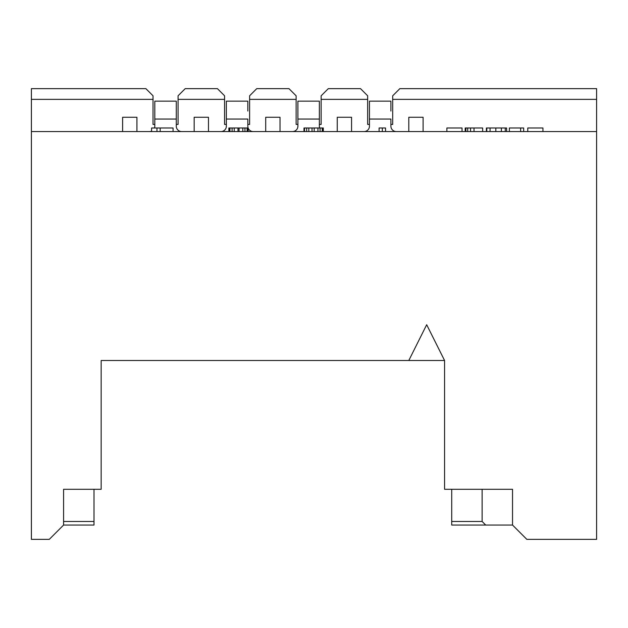 <?xml version="1.0" encoding="UTF-8"?>
<svg xmlns="http://www.w3.org/2000/svg" width="628" height="628" viewBox="0 0 628 628"><rect width="100%" height="100%" fill="white"/><g stroke="black" fill="none" stroke-linecap="round" stroke-linejoin="round"><path stroke-width="0.94" d="M101.155 474.972L101.155 360.503L408.797 360.503L426.679 324.731L444.569 360.503L444.569 474.972M408.797 360.503L444.569 360.503L444.569 489.283L512.534 489.283L512.534 525.055L526.845 539.366L596.6 539.366L596.6 131.558L31.4 131.558L31.4 539.366L49.282 539.366L63.593 525.055L63.593 489.283L63.593 521.476L94.004 521.476L94.004 489.283M63.593 489.283L101.155 489.283L101.155 360.503M122.617 131.558L122.617 117.255L136.928 117.255L136.928 131.558M194.162 131.558L194.162 117.255L208.472 117.255L208.472 131.558M265.707 131.558L265.707 117.255L280.017 117.255L280.017 131.558M337.252 131.558L337.252 117.255L351.562 117.255L351.562 131.558M408.797 131.558L408.797 117.255L423.107 117.255L423.107 131.558M367.655 99.365L321.151 99.365L321.151 95.794L328.311 88.634L360.503 88.634L367.655 95.794L367.655 124.407L369.445 124.407M390.906 126.244L390.906 124.407L392.696 124.407L392.696 95.794L399.855 88.634L596.6 88.634L596.6 131.558M321.151 99.365L321.151 124.407L319.369 124.407L319.369 126.244M297.9 124.407L296.118 124.407L296.118 99.365L249.606 99.365L249.606 124.407L247.825 124.407L247.825 126.244M249.606 99.365L249.606 95.794L256.766 88.634L288.959 88.634L296.118 95.794L296.118 99.365M94.004 521.476L94.004 525.055L63.593 525.055M31.4 131.558L31.4 88.634L145.869 88.634L153.028 95.794L153.028 124.407L154.81 124.407M176.28 126.244L176.28 124.407L178.069 124.407L178.069 95.794L185.221 88.634L217.414 88.634L224.573 95.794L224.573 124.407L226.355 124.407M224.573 99.365L178.069 99.365M153.028 99.365L31.4 99.365M512.534 525.055L451.72 525.055L451.72 489.283M485.703 525.055L482.131 521.476L482.131 489.283M451.72 521.476L482.131 521.476M596.6 99.365L392.696 99.365M527.779 131.558L527.779 127.986L542.945 127.986L542.945 131.558M509.363 131.558L509.363 127.986L523.673 127.986L523.673 131.558M486.394 131.558L486.394 127.986L506.631 127.986L506.631 131.558M465.183 131.558L465.183 127.986L482.657 127.986L482.657 131.558M446.885 131.558L446.885 127.986L462.043 127.986L462.043 131.558M379.108 131.558L379.108 127.986L385.545 127.986L385.545 131.558M303.983 131.558L303.983 127.986L323.302 127.986L323.302 131.558M228.859 131.558L228.859 127.986L248.178 127.986L248.178 131.558M151.591 131.558L151.591 127.986L173.061 127.986L173.061 131.558M520.643 127.986L520.643 131.558M486.786 127.986L486.786 131.558M382.326 127.986L382.326 131.558M322.761 127.986L322.761 131.558M322.227 127.986L322.227 131.558M320.084 127.986L320.084 131.558M317.933 127.986L317.933 131.558M314.181 127.986L314.181 131.558M312.03 127.986L312.03 131.558M308.811 127.986L308.811 131.558M306.668 127.986L306.668 131.558M304.517 127.986L304.517 131.558M247.644 127.986L247.644 131.558M247.102 127.986L247.102 131.558M244.959 127.986L244.959 131.558M242.816 127.986L242.816 131.558M239.056 127.986L239.056 131.558M237.981 127.986L237.981 131.558M234.228 127.986L234.228 131.558M232.085 127.986L232.085 131.558M229.934 127.986L229.934 131.558M229.401 127.986L229.401 131.558M160.179 127.986L160.179 131.558M156.961 127.986L156.961 131.558M369.445 126.197A5.369 5.369 -90 0 1 364.138 131.558A5.369 5.369 90 0 0 369.445 126.197L369.445 101.155L390.906 101.155L390.906 111.038M319.369 111.038L319.369 126.197A5.369 5.369 -90 0 0 319.676 127.986M226.355 110.096L226.355 119.045L226.355 101.155L247.825 101.155L247.825 111.038M176.28 111.038L176.28 126.197A5.369 5.369 -90 0 0 181.602 131.558M149.488 131.558A5.369 5.369 90 0 0 151.591 131.111A5.369 5.369 -90 0 1 149.503 131.558M154.81 126.197A5.369 5.369 -90 0 1 154.504 127.986A5.369 5.369 90 0 0 154.81 126.197L154.81 101.155L176.28 101.155L176.28 119.045L154.81 119.045L154.81 110.096M369.445 110.096L369.445 119.045L390.906 119.045L390.906 126.197A5.369 5.369 -90 0 0 396.237 131.558M221.032 131.558A5.369 5.369 90 0 0 226.355 126.197L226.355 119.045L247.825 119.045L247.825 126.197A5.369 5.369 -90 0 0 248.131 127.986M292.577 131.558A5.369 5.369 90 0 0 297.9 126.197L297.9 101.155L319.369 101.155L319.369 119.045L297.9 119.045L297.9 110.096M297.9 126.197A5.369 5.369 -90 0 1 292.593 131.558M324.692 131.558A5.369 5.369 -90 0 1 323.302 131.37M226.355 126.197A5.369 5.369 -90 0 1 221.048 131.558M253.147 131.558A5.369 5.369 -90 0 1 248.178 128.12M505.273 127.986L505.273 131.558M501.387 127.986L501.387 131.558M495.83 127.986L495.83 131.558M490.052 127.986L490.052 131.558M474.022 127.986L474.022 131.558M470.545 127.986L470.545 131.558M467.719 127.986L467.719 131.558M465.89 127.986L465.89 131.558M154.81 101.155L176.28 101.155M226.355 101.155L247.825 101.155M297.9 101.155L319.369 101.155"/></g></svg>
